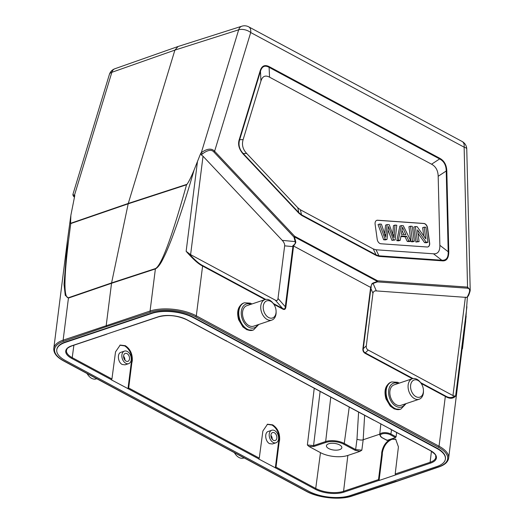 <?xml version="1.0" encoding="UTF-8"?>
<svg xmlns="http://www.w3.org/2000/svg" width="524" height="524" viewBox="0 0 524 524"><rect width="100%" height="100%" fill="white"/><g stroke="black" fill="none" stroke-linecap="round" stroke-linejoin="round"><path stroke-width="0.79" d="M396.236 481.189L351.67 496.005A32.174 13.853 7.2 0 1 306.658 491.342L63.921 360.944A32.174 13.853 7.2 0 1 63.646 341.288L106.732 326.518L106.215 325.397L111.533 283.281L68.441 298.077L63.122 340.168L150.067 311.033A33.051 14.233 7.2 0 1 196.304 315.828A0.884 0.531 118.2 0 1 195.59 316.824L438.326 447.221A0.884 0.531 -61.8 0 0 439.04 446.219A33.051 14.233 7.2 0 1 448.655 458.133C448.033 461.965 444.811 464.893 438.988 466.923A0.884 0.596 -108.9 0 1 438.601 466.877L395.515 481.648M445.407 458.88A29.527 12.714 -172.8 0 0 445.439 458.683A29.527 12.714 -172.8 0 0 436.852 448.046L193.356 317.243A29.527 12.714 -172.8 0 0 151.862 313.018L65.323 342.021A29.527 12.714 -172.8 0 0 56.815 349.482A29.527 12.714 -172.8 0 0 56.789 349.678M365.28 353.418C363.394 352.344 362.608 350.661 362.936 348.368L363.283 348.656C363.086 350.628 363.735 352.03 365.235 352.868L365.28 353.418L412.395 378.728M371.149 287.637L370.638 287.401L371.968 283.7L373.101 282.986L373.101 283.445C371.673 283.956 371.012 285.351 371.123 287.63L370.881 288.514L370.54 288.22L362.936 348.368M293.591 246.018L293.486 246.83L292.896 246.627L292.896 245.612C294.855 244.459 295.621 243.123 295.189 241.597L295.674 241.394L295.759 242.756L293.591 246.018L370.638 287.401M285.888 306.979C285.541 309.37 284.466 310.051 282.652 309.029L282.6 308.479C284.342 309.389 285.239 308.819 285.298 306.769L285.888 306.979L293.486 246.83M265.059 299.577L202.598 266.028C198.655 264.201 193.173 259.295 186.138 251.31L188.653 253.21C194.469 259.747 199.1 263.834 202.546 265.478L265.727 299.414M106.732 326.518L150.578 312.16A0.884 0.59 -108.1 0 1 150.067 311.033L155.386 268.936C157.881 267.587 160.416 264.26 162.99 258.967C165.479 254.022 166.881 251.042 171.171 240.241C178.638 220.571 186.269 197.181 194.063 170.077L200.764 153.204L201.36 154.966L203.037 156.224L282.24 240.365C284.041 242.383 284.846 244.204 284.65 245.841L278.008 298.431C277.753 300.39 276.849 300.959 275.31 300.141L190.605 254.644L188.653 253.21M243.103 153.958C238.905 149.124 237.647 144.238 239.337 139.312L239.658 139.712C238.158 144.755 239.337 149.36 243.208 153.532L243.103 153.958L298.922 213.261L301.654 215.403L376.389 255.548L379.278 256.433L442.04 260.821L441.824 260.225C446.278 260.533 448.4 257.703 448.19 251.736L448.786 251.828C448.701 258.358 446.448 261.352 442.04 260.821M260.159 70.838C261.777 65.769 264.823 64.393 269.297 66.705L269.1 67.341C264.889 64.996 262.013 66.293 260.48 71.238L260.159 70.838L239.337 139.312M439.813 158.307C444.267 160.783 446.599 165.047 446.815 171.099L446.219 171.014C446.16 165.23 443.959 161.209 439.616 158.936L439.813 158.307L269.297 66.705M462.122 141.48A8.816 8.816 0 0 1 466.76 149.032A8.816 2.712 178.6 0 0 464.133 147.178L467.552 287.1L470.205 289.923L470.172 290.571C469.34 293.846 468.62 295.739 467.984 296.243A1.323 0.419 -147.1 0 1 467.605 296.309C470.061 291.698 470.277 289.058 468.246 288.39L467.356 288.193A1.323 0.943 -86 0 0 467.552 287.1L377.581 280.798A1.323 0.943 94 0 1 377.385 281.892A1.323 0.635 -109.9 0 0 377.385 281.434L294.442 236.874A1.323 0.57 164.7 0 1 293.957 237.077A1.323 0.55 -43.3 0 0 294.639 236.245L214.611 151.226A1.323 0.55 136.7 0 1 213.93 152.058C211.565 149.314 207.74 149.923 202.454 153.873L201.327 152.635C207.118 148.528 211.545 148.063 214.611 151.226L250.708 32.527A8.816 4.736 -163.1 0 0 238.675 29.803A8.816 5.928 -107.7 0 1 241.839 26.207A8.816 8.816 0 0 1 248.697 26.835A8.816 5.299 118.2 0 1 250.708 32.527L464.133 147.178A8.816 5.299 -61.8 0 0 462.122 141.48L248.697 26.835M420.582 382.599L445.282 395.869C448.937 398.057 452.022 398.116 454.537 396.039L455.625 396.072C453.018 398.875 449.585 398.993 445.334 396.419L421.185 383.45M454.537 396.039L452.959 395.574L368.254 350.071C366.708 349.233 366.06 347.831 366.296 345.86L372.944 293.27C373.416 291.462 374.549 290.676 376.343 290.918L467.198 297.468M467.382 297.173L465.554 322.358M470.172 290.571L470.035 291.37M466.164 316.247L448.655 458.133M292.909 245.605L293.519 245.966M72.901 194.601L74.808 195.413L70.871 215.305L70.557 223.329L128.269 203.443L186.963 184.317C188.686 182.031 191.05 177.289 194.063 170.077M70.557 223.329L70.786 223.565C63.895 273.757 63.135 298.47 68.5 297.711L111.592 282.914L128.269 203.443L174.898 50.101L177.95 46.623M70.753 216.17L67.57 239.422L64.033 284.349L65.258 295.307L68.441 298.077A4.408 2.987 71.1 0 1 68.5 297.711M155.445 268.57L111.592 282.914L111.533 283.281L155.386 268.936A4.408 2.941 -108.1 0 1 155.445 268.57C161.399 265.544 171.767 237.614 186.544 184.776L128.177 203.81L70.786 223.565M186.963 184.324L186.544 184.776M177.924 46.544L114.874 68.749A8.816 5.934 70.6 0 0 111.854 72.305L74.5 195.131A1.323 1.14 132.4 0 0 74.447 196.769L74.369 197.207L73.144 195.727L72.915 194.489M73.877 345.211L72.227 357.65L111.933 378.976L115.529 351.879L120.193 345.074L125.328 345.696C130.325 349.063 132.644 354.119 132.284 360.879L131.819 362.949L131.203 363.158L131.662 361.082C132.028 354.329 129.71 349.272 124.705 345.906L119.865 345.192M111.933 378.976L111.232 379.776L128.144 388.716L128.675 387.976L131.819 362.949M128.675 387.976L259.275 458.127L262.871 431.023L267.528 424.217L272.663 424.846C277.668 428.206 279.986 433.269 279.62 440.022L279.154 442.099L278.539 442.308L279.004 440.232C279.364 433.479 277.045 428.416 272.048 425.049L267.201 424.342M259.275 458.127L258.574 458.919L275.48 467.866L276.017 467.12L279.154 442.099M349.239 407.05L344.261 443.442L355.639 449.559L361.835 450.181L360.014 451.361L347.851 455.435A19.48 8.384 7.2 0 1 320.478 452.651L309.042 446.507L307.365 444.974L313.562 445.61L313.955 446.441L309.042 446.507M111.396 379.717L71.69 358.39A20.488 8.823 -172.8 0 1 71.637 345.833L158.176 316.83A20.488 8.823 -172.8 0 1 186.963 319.764L430.459 450.561A20.488 8.823 -172.8 0 1 430.512 463.124L379.062 480.508L382.278 454.898L381.649 454.557L381.734 452.448C383.005 445.786 386.208 441.287 391.356 438.955L395.541 437.553L390.373 434.776A5.967 2.568 7.2 0 0 381.989 433.924A5.967 2.568 7.2 0 0 382.003 437.586L387.171 440.356L391.356 438.955L395.646 439.132L398.423 446.854L395.194 473.991L430.119 462.286A19.827 8.535 -172.8 0 0 435.844 457.242C434.959 455.553 438.13 456.011 430.224 450.555A0.662 0.4 -61.8 0 0 430.459 450.561M436.8 448.439A29.527 12.714 7.2 0 1 445.387 459.076A29.527 12.714 7.2 0 1 436.878 466.543L350.333 495.54A29.527 12.714 7.2 0 1 308.846 491.316L65.349 360.519A29.527 12.714 7.2 0 1 56.762 349.875A29.527 12.714 7.2 0 1 65.277 342.414L151.816 313.411A29.527 12.714 7.2 0 1 193.304 317.636L436.8 448.439L436.852 448.046M347.851 455.435L343.58 491.289L378.511 479.584L379.062 480.508M390.36 428.802L390.76 429.235L390.36 428.802M391.507 429.759L390.911 434.042L396.072 436.813L396.642 432.516M396.072 436.813L395.541 437.553M395.587 474.829L395.194 473.991M395.954 439.315L391.978 439.289C386.836 441.621 383.634 446.121 382.363 452.782L382.278 454.898M378.511 479.584L381.649 454.557M387.171 440.356L386.778 439.931L387.171 440.356M358.599 412.08L356.975 439.263C359.877 440.134 361.946 440.291 363.184 439.747L379.743 434.193M360.014 451.361L355.102 450.293L343.724 444.182A12.569 5.41 7.2 0 0 326.066 442.387L313.955 446.441M339.591 449.651A7.755 3.341 -172.8 0 0 341.831 447.686A7.755 3.341 -172.8 0 0 339.572 444.896A7.755 3.341 -172.8 0 0 328.672 443.789A7.755 3.341 -172.8 0 0 326.439 445.747A7.755 3.341 -172.8 0 0 328.692 448.544A7.755 3.341 -172.8 0 0 339.591 449.651M275.323 467.919L278.539 442.308M271.799 430.256L268.295 431.429C264.24 432.477 265.196 441.575 269.578 443.645L272.434 443.985L275.997 442.793A6.609 4.447 -108.5 0 1 273.148 442.446A6.609 4.447 -108.5 0 1 269.238 435.955A6.609 4.447 -108.5 0 1 271.799 430.256A6.609 4.447 -108.5 0 1 278.113 435.11A6.609 4.447 -108.5 0 1 275.997 442.793M127.987 388.769L131.203 363.158M124.457 351.113L120.959 352.285C116.904 353.327 117.854 362.425 122.236 364.494L125.092 364.842L128.662 363.643A6.609 4.447 -108.5 0 1 125.812 363.296A6.609 4.447 -108.5 0 1 121.902 356.805A6.609 4.447 -108.5 0 1 124.457 351.113A6.609 4.447 -108.5 0 1 130.777 355.966A6.609 4.447 -108.5 0 1 128.662 363.643M123.788 328.201L123.251 328.535M226.669 341.091L226.283 340.659L226.669 341.091M243.025 349.652L243.418 350.091L243.025 349.652M433.492 253.799L441.824 260.225L379.068 255.83L376.343 254.998L301.601 214.853L299.027 212.836L243.208 153.532L246.68 153.447C242.795 149.294 241.616 144.69 243.129 139.626L260.932 81.076C262.432 76.216 265.301 74.919 269.552 77.179L431.573 164.208C435.811 166.514 438.018 170.536 438.175 176.28L439.859 245.311C439.99 251.251 437.868 254.081 433.492 253.799L376.022 249.778L373.291 248.946L300.376 209.777L297.796 207.753L246.68 153.447M429.66 244.387A4.408 2.967 71.5 0 0 429.641 242.939L427.571 227.966A4.408 2.967 71.5 0 0 423.89 223.466L377.614 220.231A4.408 2.967 71.5 0 0 376.802 220.329A4.408 2.967 71.5 0 0 375.099 222.838A4.408 2.967 71.5 0 0 375.119 224.292L377.195 239.265A4.408 2.967 71.5 0 0 380.869 243.758L427.152 247.001A4.408 2.967 71.5 0 0 427.957 246.902A4.408 2.967 71.5 0 0 429.66 244.387M376.723 220.355A4.408 2.967 -108.5 0 1 377.457 220.283L423.739 223.519A4.408 2.967 -108.5 0 1 427.414 228.012L429.49 242.992A4.408 2.967 -108.5 0 1 429.503 244.439A4.408 2.967 -108.5 0 1 427.879 246.922M415.349 226.545L413.803 227.062L415.873 242.036L419.115 241.636L417.418 241.518L415.349 226.545L417.163 226.669L425.809 238.918L424.178 227.161L425.874 227.278L427.944 242.258L426.13 242.127L417.484 229.872L419.115 241.636M424.178 227.161L422.632 227.678L423.792 236.069M417.949 233.239L424.584 242.645L426.405 242.776L427.944 242.258M410.475 226.204L408.93 226.722L411.006 241.695L412.774 241.819L414.32 241.302L412.552 241.178L410.475 226.204L412.25 226.329L414.32 241.302M401.391 225.569L399.845 226.086L396.792 240.699L398.666 240.83L400.212 240.313L398.338 240.182L401.391 225.569L403.297 225.7L410.842 241.06L408.825 240.916L406.637 236.272L401.056 235.879L400.212 240.313M400.939 236.501L405.091 236.789L407.279 241.433L409.296 241.577L410.842 241.06M384.459 235.021L386.005 234.503L387.151 224.567L385.605 225.091L384.623 233.625M388.048 230.102L391.932 240.359L395.181 239.959L396.773 225.241L394.998 225.117L393.452 225.634L392.79 233.914M379.592 224.043L378.046 224.56L383.666 239.782L385.474 239.907L387.02 239.389L385.212 239.265L379.592 224.043L381.4 224.167L385.808 237.221M415.873 242.036L417.418 241.518M424.584 242.645L426.13 242.127M411.006 241.695L412.552 241.178M396.792 240.699L398.338 240.182M402.524 227.213L401.338 234.307L405.871 234.621L402.517 227.206M407.279 241.433L408.825 240.916M405.091 236.789L406.637 236.272M402.072 230.652L403.834 234.477M385.788 237.228L386.011 234.51M387.151 224.567L389.28 224.717L394.015 237.804L395.004 225.025M388.422 226.447L387.02 239.389M395.181 239.959L393.478 239.841L388.415 226.453M394.231 234.595L392.686 235.112M393.478 239.841L391.932 240.359M383.666 239.782L385.212 239.265M264.993 299.604L246.758 305.708A10.794 7.264 71.5 0 0 243.3 318.258A10.794 7.264 71.5 0 0 253.616 326.19L271.851 320.079A10.794 7.264 -108.5 0 1 264.384 317.203A10.794 7.264 -108.5 0 1 260.736 306.881A10.794 7.264 -108.5 0 1 264.993 299.604A10.794 7.264 -108.5 0 1 272.46 302.472A10.794 7.264 -108.5 0 1 273.266 303.494L273.711 304.117A9.032 6.078 71.5 0 0 264.404 302.787A9.032 6.078 71.5 0 0 266.277 315.592A9.032 6.078 71.5 0 0 272.893 317.852A9.032 6.078 71.5 0 0 276.096 311.217A9.032 6.078 71.5 0 0 273.711 304.117M276.096 311.217L276.115 311.983A10.794 7.264 -108.5 0 1 271.851 320.079M87.108 373.56A10.794 7.264 71.5 0 0 88.025 375.014A10.794 7.264 71.5 0 0 91.648 378.335A10.794 7.264 71.5 0 0 96.298 378.904L96.77 378.747M88.025 375.014L87.58 374.391A9.032 6.078 -108.5 0 1 86.997 373.501M126.088 361.128A4.185 2.817 -108.5 0 1 123.605 357.014A4.185 2.817 -108.5 0 1 125.229 353.405A4.185 2.817 -108.5 0 1 129.232 356.484A4.185 2.817 -108.5 0 1 127.889 361.35A4.185 2.817 -108.5 0 1 126.088 361.128M124.902 360.126A4.185 2.817 71.5 0 0 123.579 356.182M412.329 378.747L394.094 384.858A10.794 7.264 71.5 0 0 390.635 397.408A10.794 7.264 71.5 0 0 400.958 405.334L419.193 399.223A10.794 7.264 -108.5 0 1 411.72 396.354A10.794 7.264 -108.5 0 1 408.072 386.031A10.794 7.264 -108.5 0 1 412.329 378.747A10.794 7.264 -108.5 0 1 419.803 381.616A10.794 7.264 -108.5 0 1 420.608 382.638L421.054 383.26A9.032 6.078 71.5 0 0 411.746 381.931A9.032 6.078 71.5 0 0 413.619 394.736A9.032 6.078 71.5 0 0 420.235 396.996A9.032 6.078 71.5 0 0 423.431 390.367A9.032 6.078 71.5 0 0 421.054 383.26M423.431 390.367L423.451 391.133A10.794 7.264 -108.5 0 1 419.193 399.223M234.444 452.703A10.794 7.264 71.5 0 0 235.361 454.164A10.794 7.264 71.5 0 0 238.99 457.485A10.794 7.264 71.5 0 0 243.64 458.055L244.105 457.897M235.361 454.164L234.916 453.542A9.032 6.078 -108.5 0 1 234.339 452.644M273.423 440.271A4.185 2.817 -108.5 0 1 270.947 436.164A4.185 2.817 -108.5 0 1 272.565 432.555A4.185 2.817 -108.5 0 1 276.567 435.627A4.185 2.817 -108.5 0 1 275.224 440.494A4.185 2.817 -108.5 0 1 273.423 440.271M272.238 439.276A4.185 2.817 71.5 0 0 270.915 435.326M438.326 447.221A32.174 13.853 7.2 0 1 438.601 466.877M150.578 312.16A32.174 13.853 7.2 0 1 195.59 316.824M202.546 265.478A1.323 0.793 118.2 0 1 202.598 266.028L196.304 315.828L439.04 446.219L445.334 396.419A1.323 0.793 -61.8 0 0 445.282 395.869M370.717 287.44L370.54 288.22M282.652 309.029L273.842 304.3M186.138 251.31L197.424 161.955M63.921 360.944A0.884 0.531 118.2 0 1 63.607 360.931C56.716 357.171 53.448 353.006 53.795 348.453A33.051 14.233 7.2 0 1 63.122 340.168A0.884 0.596 71.1 0 0 63.646 341.288M63.607 360.931L306.344 491.329A0.884 0.531 -61.8 0 0 306.658 491.342M351.67 496.005A0.884 0.59 71.9 0 0 352.043 496.058L395.895 481.694M295.674 241.394L294.442 236.874A1.323 0.793 118.2 0 0 294.639 236.245L377.581 280.798A1.323 0.793 -61.8 0 1 377.385 281.434L373.101 282.986M448.786 251.828L446.815 171.099M376.343 290.918L373.101 283.445L377.385 281.892L467.356 288.193M372.944 293.27L370.881 288.514L363.283 348.656L366.296 345.86M368.254 350.071L365.235 352.868L413.063 378.564M452.959 395.574L465.391 297.154M466.917 306.717L455.625 396.072M467.605 296.309L466.799 297.553M278.008 298.431L285.298 306.769L292.896 246.627L284.65 245.841M273.24 303.455L282.6 308.479L275.31 300.141M203.037 156.224L190.605 254.644M213.93 152.058L293.957 237.077L295.189 241.597L282.24 240.365M201.36 154.966L202.454 153.873M72.895 194.469L109.372 74.5A8.816 4.736 -163.1 0 1 111.854 72.305L174.898 50.101L238.675 29.803L201.327 152.635L200.764 153.204M276.017 467.12L315.723 488.453L320.478 452.651M314.243 388.251L307.365 444.974M71.637 345.833A0.662 0.445 71.5 0 0 71.919 345.866C65.847 348.486 67.255 349.095 66.463 350.471A19.827 8.535 -172.8 0 0 72.227 357.65A0.662 0.4 118.2 0 1 71.69 358.39M378.898 480.423L343.973 492.121A20.488 8.823 -172.8 0 1 315.186 489.193L275.48 467.866M258.732 458.867L128.144 388.716M65.323 342.021L65.277 342.414M151.816 313.411L151.862 313.018M193.356 317.243L193.304 317.636M430.512 463.124A0.662 0.445 -108.5 0 1 430.119 462.286L431.435 451.256M430.086 450.358A0.662 0.4 -61.8 0 0 430.224 450.555L390.518 429.221M361.835 450.181L363.184 439.747L364.639 415.322M315.186 489.193A0.662 0.4 -61.8 0 0 315.723 488.453A19.827 8.535 -172.8 0 0 343.58 491.289A0.662 0.445 71.5 0 0 343.973 492.121M326.066 442.387A0.662 0.445 -108.5 0 1 325.673 441.549L313.562 445.61L320.131 391.415M380.856 423.778L379.684 434.789A6.629 2.856 7.2 0 1 381.596 433.093A6.629 2.856 7.2 0 1 390.911 434.042A0.662 0.4 118.2 0 1 390.373 434.776M355.102 450.293L355.639 449.559L356.975 439.263M330.768 397.126L325.673 441.549A13.231 5.699 7.2 0 1 344.261 443.442A0.662 0.4 118.2 0 1 343.724 444.182M382.003 437.586A0.662 0.4 118.2 0 1 381.623 437.363M186.963 319.764A0.662 0.4 118.2 0 1 186.727 319.751C177.269 315.422 167.844 314.459 158.464 316.863A0.662 0.445 -108.5 0 1 158.176 316.83M300.376 209.777L301.654 215.403M376.389 255.548L373.291 248.946M376.022 249.778L379.278 256.433M438.175 176.28L446.219 171.014L448.19 251.736L439.859 245.311M269.552 77.179L269.1 67.341L439.616 158.936L431.573 164.208M297.796 207.753L298.922 213.261M243.129 139.626L239.658 139.712L260.48 71.238L260.932 81.076M243.594 326.138A14.325 9.642 -108.5 0 1 238.754 312.442A14.325 9.642 -108.5 0 1 244.4 302.78L243.784 302.99A14.325 9.642 71.5 0 0 239.193 319.633A14.325 9.642 71.5 0 0 252.882 330.153L253.505 329.943A14.325 9.642 -108.5 0 1 243.594 326.138M250.852 304.339A12.563 8.456 71.5 0 0 241.669 309.533A12.563 8.456 71.5 0 0 245.487 324.52A12.563 8.456 71.5 0 0 257.71 324.815M390.93 405.281A14.325 9.642 -108.5 0 1 386.09 391.592A14.325 9.642 -108.5 0 1 391.736 381.931L391.12 382.134A14.325 9.642 71.5 0 0 386.529 398.784A14.325 9.642 71.5 0 0 400.225 409.296L400.84 409.093A14.325 9.642 -108.5 0 1 390.93 405.281M398.188 383.483A12.563 8.456 71.5 0 0 389.011 388.677A12.563 8.456 71.5 0 0 392.83 403.663A12.563 8.456 71.5 0 0 405.052 403.965M395.902 481.694L438.988 466.923M306.344 491.329C318.297 498.003 339.991 500.256 352.043 496.058M467.984 296.243L467.356 297.213M466.76 149.032L470.205 289.923M462.463 348.814L465.685 321.16M53.795 348.453L67.57 239.422M241.852 26.2L178.068 46.498M114.907 68.742A8.816 8.816 0 0 0 109.372 74.5M56.762 349.875L56.815 349.482M445.387 459.076L445.439 458.683M386.928 440.35L381.767 437.573L379.684 434.789M106.85 334.161L71.919 345.866M123.533 328.568L158.464 316.863M226.434 341.085L186.727 319.751M373.769 420.228L243.182 350.078M243.784 302.99C238.132 305.813 236.409 311.394 238.617 319.732L242.907 326.95L246.948 329.793L252.882 330.153M253.505 329.943L258.784 324.454M251.92 303.979L250.334 303.147L244.4 302.78M391.12 382.134C385.468 384.957 383.745 390.537 385.959 398.875L390.242 406.093L394.29 408.936L400.225 409.296M400.84 409.093L406.12 403.604M399.262 383.129L397.67 382.291L391.736 381.931"/></g></svg>
